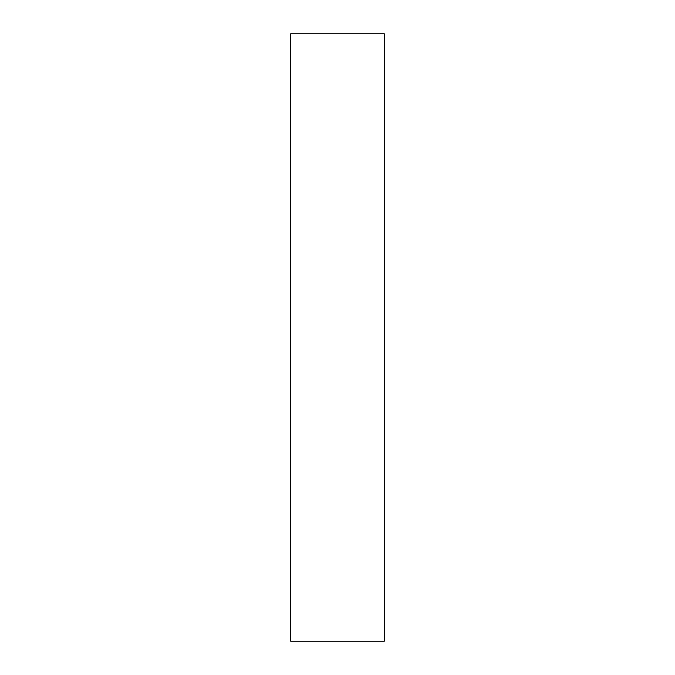 <?xml version="1.0" encoding="UTF-8"?>
<svg xmlns="http://www.w3.org/2000/svg" width="675" height="675" viewBox="0 0 675 675"><rect width="100%" height="100%" fill="white"/><g stroke="black" fill="none" stroke-linecap="round" stroke-linejoin="round"><path stroke-width="1.01" d="M384.269 337.5L384.269 33.75L290.731 33.75L290.731 641.25L384.269 641.25L384.269 337.5"/></g></svg>
